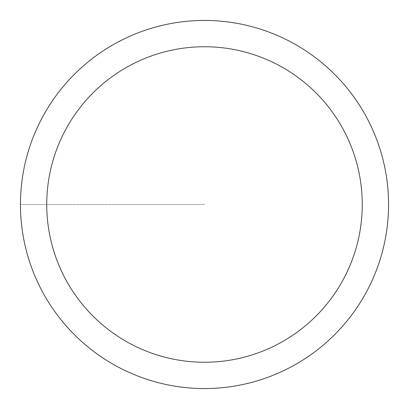 <?xml version="1.0" encoding="UTF-8"?>
<svg xmlns="http://www.w3.org/2000/svg" width="409" height="409" viewBox="0 0 409 409"><rect width="100%" height="100%" fill="white"/><g stroke="black" fill="none" stroke-linecap="round" stroke-linejoin="round"><path stroke-width="0.31" stroke-dasharray="2.04 1.53" d="M204.5 388.55A184.05 184.05 0 0 0 388.55 204.5A184.05 184.05 0 0 0 204.5 20.45A184.05 184.05 0 0 1 388.55 204.5A184.05 184.05 0 0 1 204.5 388.55A184.05 184.05 0 0 1 20.45 204.5A184.05 184.05 0 0 1 204.5 20.45A184.05 184.05 0 0 0 20.45 204.5A184.05 184.05 0 0 0 204.5 388.55A184.05 184.05 0 0 0 388.55 204.5A184.05 184.05 0 0 0 204.5 20.45A184.05 184.05 0 0 0 20.45 204.5A184.05 184.05 0 0 0 204.5 388.55M204.5 204.5L20.45 204.5L204.5 204.5"/><path stroke-width="0.61" d="M204.5 20.45A184.05 184.05 0 0 1 388.55 204.5A184.05 184.05 0 0 1 204.5 388.55A184.05 184.05 0 0 1 20.45 204.5A184.05 184.05 0 0 1 204.5 20.45M204.5 362.256A157.756 157.756 0 0 1 46.744 204.5A157.756 157.756 0 0 1 204.5 46.744A157.756 157.756 0 0 1 362.256 204.5A157.756 157.756 0 0 1 204.5 362.256"/></g></svg>
